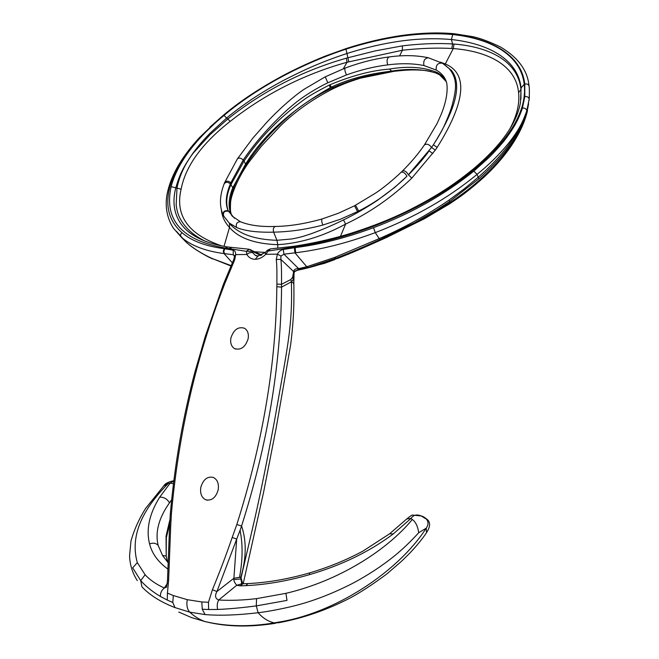 <?xml version="1.0" encoding="UTF-8"?>
<svg xmlns="http://www.w3.org/2000/svg" width="659" height="659" viewBox="0 0 659 659"><rect width="100%" height="100%" fill="white"/><g stroke="black" fill="none" stroke-linecap="round" stroke-linejoin="round"><path stroke-width="0.99" d="M230.905 338.009C233.681 329.607 238.237 326.362 244.555 328.273C247.71 330.348 248.913 333.858 248.138 338.775C245.387 347.153 240.873 350.431 234.588 348.627C231.334 346.543 230.106 343.001 230.905 338.009M200.83 487.298C203.186 479.464 207.346 476.169 213.294 477.413C217.429 479.554 219.06 483.698 218.195 489.843C215.864 497.636 211.753 500.964 205.847 499.827C201.605 497.702 199.924 493.525 200.83 487.298M170.31 513.773C175.212 459.858 183.26 416.702 194.627 373.043L205.27 336.452L222.8 286.047L223.813 286.154C196.003 357.944 178.54 433.737 171.422 513.559L170.302 513.814L169.552 526.903M167.477 580.703L169.552 526.969L170.681 526.549L168.622 580.324L167.427 593.1L173.35 595.547L187.255 599.674L201.819 601.947L208.475 602.285L212.429 589.723M232.207 537.439C226.177 554.977 219.579 572.407 212.42 589.723L216.926 591.527L236.688 539.095L232.207 537.439L236.803 524.539L241.573 526.014C246.647 540.998 246.408 558.041 240.864 577.16L242.71 583.75M276.895 284.087L281.508 284.317L281.55 287.159L276.821 286.698L276.895 284.087C276.895 275.94 277.134 266.953 276.278 259.489L277.39 254.16C278.773 251.507 280.734 249.95 283.279 249.497L294.392 247.735L294.952 252.825L283.955 254.201L283.279 249.497M509.646 129.337C516.788 116.058 519.778 103.85 518.6 92.705C516.013 64.533 486.367 51.031 453.252 48.577L445.278 63.964C473.335 75.67 458.713 113.027 437.139 147.418L433.391 144.799C451.852 115.407 464.068 86.453 451.547 70.562L449.018 68.454C453.804 74.072 455.946 80.555 455.443 87.902C455.237 91.955 454.224 97.375 452.42 104.163C451.061 109.509 448.211 116.997 443.869 126.619C441.563 131.495 438.07 137.55 433.391 144.799L431.563 147.443C429.083 144.164 426.653 143.39 424.272 145.128C418.383 153.72 411.125 162.328 402.492 170.969C404.519 170.302 406.479 171.571 408.391 174.792L431.563 147.443L435.294 150.12L411.793 178.136C391.825 197.387 369.765 212.709 345.596 224.093L340.431 236.416M444.298 64.467L449.018 68.445L442.724 63.437M389.329 56.905L389.247 56.913C387.031 58.124 386.528 60.776 387.731 64.879C374.304 66.526 360.555 69.879 346.469 74.928L327.82 82.787C318.198 87.317 305.496 95.053 296.781 101.824C289.21 107.944 286.064 110.761 277.859 118.777C264.275 132.261 252.727 146.01 243.22 160.013L244.061 160.985C254.547 145.672 264.004 134.428 278.922 120.193C287.604 112.252 295.784 105.555 303.478 100.102C307.646 96.799 316.18 91.815 329.088 85.159L329.945 84.764C351.964 75.612 371.833 70.389 389.527 69.088L391.578 71.106C373.134 73.429 353.652 76.831 331.32 87.153L329.945 84.764M224.175 183.787L224.513 182.905C226.037 180.665 228.146 180.607 230.831 182.741L243.22 160.013C240.823 157.847 238.846 157.517 237.306 159.017L252.842 138.118L266.582 122.525C277.365 110.819 292.687 96.98 304.021 89.319L325.274 76.815L345.184 68.058C344.484 69.129 344.912 71.419 346.469 74.928M387.731 64.879C401.24 63.157 413.317 63.379 423.959 65.562L436.242 70.068C442.008 73.33 445.542 77.861 446.851 83.66C447.881 92.029 446.044 102.145 441.332 114.032L437.156 123.414L424.371 144.988M221.77 245.898C188.4 234.563 174.849 215.666 181.11 189.199C185.533 166.142 201.901 143.53 230.213 121.355C264.943 94.015 303.89 74.31 347.046 62.243L343.306 68.783M224.035 246.334L229.505 227.437C224.793 222.437 222.083 216.605 221.366 209.949M446.555 82.49C444.817 78.355 441.769 75.06 437.411 72.622L446.077 81.428M240.881 221.935L240.444 221.745C236.943 221.91 235.658 223.829 236.581 227.503L229.118 222.94L223.665 215.995C222.808 212.412 224.365 210.814 228.335 211.201L230.864 213.673L229.703 209.834C228.343 203.466 229.365 196.118 232.767 187.79L245.56 164.157C263.476 135.004 291.78 109.468 330.464 87.556L331.32 87.153L333.133 87.614C319.458 93.866 306.592 101.733 294.532 111.214C277.909 125.441 265.149 138.588 256.269 150.639C237.899 174.157 226.844 195.525 230.947 213.096L231.531 215.205M234.489 218.244L228.129 210.748C225.073 203.697 225.823 194.726 230.378 183.845C227.66 181.727 225.551 181.818 224.044 184.116C219.628 195.772 219.29 205.987 223.039 214.76M204.348 240.807L199.488 238.072C189.94 232.363 183.153 225.172 179.108 216.49C177.798 213.664 176.818 209.809 176.167 204.916L176.974 188.128C179.372 175.937 184.8 164.256 193.26 153.077L210.032 134.683L227.75 119.04C263.13 90.95 302.67 70.653 346.379 58.165L347.046 62.243L402.394 50.249C420.401 48.239 436.868 47.654 451.802 48.486L452.56 43.947C437.378 43.041 420.673 43.683 402.443 45.85L402.394 50.249L399.609 55.916M346.379 58.165L375.366 50.858L402.443 45.85M236.581 227.503C244.983 231.004 257.331 232.561 273.625 232.149C272.859 229.143 273.444 227.24 275.388 226.457C289.532 226.251 305.117 223.747 322.144 218.953C321.353 220.015 321.617 222.042 322.935 225.024C306.254 229.464 289.82 231.836 273.625 232.149L276.945 240.296L292.052 238.929C299.211 237.528 302.81 236.606 311.023 233.788C321.641 229.966 332.466 225.337 343.504 219.917C354.072 214.826 365.226 208.417 376.964 200.674L394.832 187.313L406.982 176.2C392.525 190.377 374.872 202.988 358.685 211.02L357.565 211.588L354.509 205.797L375.193 193.342C382.731 188.425 391.388 181.398 401.158 172.271C403.16 171.661 405.096 172.971 406.982 176.2M411.793 178.136L408.489 174.857C417.534 165.566 424.412 157.559 429.133 150.837L432.823 153.58M439.108 74.615L436.933 72.358C423.556 67.004 407.756 65.908 389.527 69.088M436.933 72.358L437.411 72.622M204.348 240.799L193.268 235.156C198.145 238.171 202.988 240.486 207.791 242.1M245.56 164.157L244.061 160.985L230.988 184.578L232.767 187.79M230.831 182.741L230.378 183.845M520.939 99.262L520.956 89.418C517.842 60.307 487.989 46.723 454.035 44.046L452.56 43.947L451.448 39.548C487.067 43.346 517.801 58.536 521.088 87.911L520.453 102.631C516.747 123.497 501.038 145.614 473.319 168.992L474.793 168.935C510.601 138.382 527.076 110.168 524.226 84.303C520.659 53.857 489.102 38.379 452.667 34.54C436.662 33.107 419.495 33.658 401.183 36.204C383.011 38.807 364.608 43.115 345.975 49.137C303.313 63.289 258.526 86.387 223.961 115.432C194.916 139.692 177.304 163.424 171.126 186.621C163.819 219.949 181.859 240.42 225.238 248.031L229.044 248.591L231.729 247.553M454.035 44.046L453.252 48.577L451.802 48.486M437.139 147.418L435.294 150.12M277.727 248.254L277.777 244.678C254.794 243.896 238.706 238.146 229.505 227.437L229.48 223.5C238.822 234.011 254.638 239.612 276.945 240.296L277.777 244.678C300.315 243.27 322.918 236.408 345.596 224.093L343.504 219.917M293.552 283.963L293.815 283.213L291.377 281.805C292.777 327.696 287.011 348.8 274.877 418.836C267.562 458.392 260.906 491.523 254.893 518.229L240.799 578.948L241.894 583.734M440.443 62.144L445.27 63.964L444.207 64.409M294.351 271.722L297.654 270.198L295.413 270.824M336.378 258.419L338.314 258.196C353.315 252.142 359.221 249.819 386.479 237.52L424.627 218.623L449.281 204.043L449.644 202.865C411.076 226.276 373.315 244.794 336.378 258.419L332.902 259.761C320.851 264.514 309.129 267.982 297.728 270.182M240.799 578.948L240.881 577.235L233.896 578.24L239.514 577.358C242.751 560.076 242.932 544.408 240.057 530.33L241.573 526.014C267.653 443.82 280.981 364.205 281.55 287.159L291.377 281.797L290.808 279.523L292.563 277.365L293.387 273.123L293.996 273.987M293.906 275.775L293.346 279.408L291.377 281.797M426.142 70.612C412.55 69.203 404.469 70.241 394.469 71.254L391.578 71.106C408.152 68.454 422.765 69.055 435.418 72.894M438.688 74.385L436.027 73.133M294.087 272.365L294.589 271.36L297.654 270.198M449.29 204.043L458.837 197.593C466.234 192.519 482.017 179.783 491.598 169.717C506.606 154.338 522.233 133.291 527.521 110.597L520.618 129.51C516.046 138.135 511.26 145.87 501.82 157.361C488.385 173.465 470.996 188.631 449.644 202.865L449.595 201.53L436.464 210.13L415.162 222.536L379.856 239.637C364.526 246.614 349.855 252.834 335.826 258.312L308.247 267.546L297.959 269.72L297.555 268.674L300.084 269.465M294.071 272.62L293.543 271.492L280.858 259.391C281.632 264.753 281.582 277.884 281.508 284.317L290.808 279.523M239.514 577.35L240.864 577.16M240.807 578.948L233.896 579.648C233.665 580.736 234.612 582.614 236.738 585.266L241.968 583.742M242.899 583.767L240.148 585.851L236.738 585.266L218.73 600.011C215.254 598.627 214.653 595.802 216.926 591.527L233.887 578.24L233.896 579.648M241.927 583.726L241.515 582.993L241.449 583.553L242.471 583.767L248.278 583.569M406.619 519.053L389.658 533.765L393.192 533.988C369.534 551.665 341.659 565.216 309.549 574.632C287.645 580.966 266.425 584.64 245.889 585.662L240.148 585.851M169.882 519.786L166.052 536.096L166.208 556.039L167.526 562.02M167.773 562.168L162.575 555.488L158.152 545.38C155.005 532.11 158.786 517.941 169.487 502.875L171.669 499.72M529.078 86.42L529.037 86.024C528.403 84.237 526.986 83.594 524.786 84.097L524.811 96.642L522.43 108.018C521.961 109.929 518.707 118.101 516.467 122.195C513.896 127.138 510.14 132.879 505.214 139.428C502.133 143.637 491.976 154.791 488.723 157.732L473.821 171.134C444.43 194.751 411.002 213.59 373.529 227.676C345.926 237.924 319.788 244.571 295.125 247.611L294.392 247.735M335.826 258.312L334.434 257.521L306.748 266.738L294.952 252.825L295.669 252.735L295.125 247.611L289.886 247.693L268.213 251.046L265.783 254.283L265.297 252.43L257.949 256.087L255.28 259.308C251.606 259.251 248.805 257.644 246.853 254.481C248.921 252.702 250.906 252.133 252.817 252.792L252.257 251.293L246.342 251.326L229.044 248.591L224.233 248.657L224.752 248.756L223.796 251.623L224.562 253.633L232.569 254.654M234.513 255.865L233.294 254.736L233.171 250.181C234.868 250.568 235.708 252.043 235.7 254.605L246.853 254.481L246.342 251.326L249.226 249.226M233.162 250.181L224.744 248.756M234.538 256.087L233.83 259.349L234.703 259.794L235.7 254.605L234.538 256.079M222.808 286.022L223.772 283.403L224.744 283.634L223.813 286.154M168.622 580.324L167.468 580.768L166.595 587.128L164.322 588.009C156.282 584.352 149.89 579.945 145.12 574.78M167.427 593.1L167.254 600.069L160.409 596.461C160.277 592.976 161.579 590.159 164.322 588.009L167.378 583.454M167.254 600.069L172.773 602.458L174.964 607.582L189.528 612.087M208.475 602.285L208.623 609.526L202.239 609.213L205.106 614.583L189.751 612.145C187.164 609.262 186.324 605.102 187.255 599.674M208.623 609.526L217.561 609.468M205.106 614.583C219.9 615.794 237.569 615.176 258.122 612.722L256.293 605.901C242.133 607.763 229.258 608.949 217.668 609.46C216.819 605.827 217.173 602.672 218.73 600.011C230.584 600.687 243.187 600.225 256.54 598.636L285.882 593.339M240.057 530.33L236.688 539.095L233.92 577.902M255.28 259.308C258.979 259.209 262.488 257.529 265.783 254.283L277.39 254.16L280.956 256.063L280.858 259.391L276.278 259.489M293.387 273.123L293.543 271.492C294.054 269.638 295.389 268.691 297.555 268.674M280.956 256.063L283.955 254.201L298.626 268.633L306.46 266.813M256.285 605.901L286.994 600.407L285.924 593.331C338.429 581.057 386.734 550.611 412.295 519.481L410.985 518.444L393.201 533.996M421.15 515.948L412.6 515.099C412.328 514.712 410.351 516.013 406.669 519.004L410.985 518.435C413.374 514.868 416.85 514.078 421.406 516.071L427.633 519.91M278.551 622.755L274.276 622.887L277.159 622.36L279.004 622.673M412.295 519.481C415.681 521.944 417.814 526.36 418.704 532.736C410.887 541.344 402.888 549.005 394.708 555.718C381.907 566.048 367.813 575.299 352.441 583.47C334.245 592.705 316.88 599.624 300.364 604.237C288.123 607.779 267.216 611.799 258.122 612.722C262.85 618.134 268.238 621.519 274.276 622.887C249.646 627.03 226.548 626.577 204.982 621.544L206.704 621.956C227.231 626.89 250.222 627.319 275.684 623.257M178.803 612.046L191.53 617.59L204.982 621.544C199.52 619.649 194.438 616.511 189.751 612.145M230.774 265.915L212.198 258.526L230.938 265.552M160.409 596.461C152.262 591.576 145.697 586.279 140.705 580.595L145.128 574.772L137.319 562.613C130.227 537.596 140.54 511.219 168.267 483.492L170.244 483.063L159.725 497.133C149.321 513.798 145.936 529.399 149.577 543.939C152.007 553.535 158.02 561.847 167.617 568.874M173.441 483.772L170.244 483.063L173.787 480.938M296.303 245.873L295.001 246.968L289.886 247.693L291.105 246.606L270.281 248.921L267.406 250.272L268.213 251.046L270.47 248.904M524.786 84.097C521.376 53.667 488.912 38.065 452.815 34.342L454.158 33.724C438.21 32.291 420.837 32.859 402.031 35.438C383.777 38.057 365.234 42.407 346.387 48.486L326.238 55.727C319.08 58.511 304.516 64.664 289.079 72.432C263.122 85.868 241.178 100.176 223.236 115.358L200.344 137.196C183.853 155.013 173.556 172.106 169.454 188.482C165.129 206.745 169.305 221.482 181.983 232.685C191.58 240.939 205.666 246.26 224.233 248.657L223.253 251.137L224.019 253.558C205.163 251.063 190.904 245.585 181.25 237.125L186.489 242.471L176.464 231.358M223.722 115.341C258.344 86.271 303.486 63.042 346.057 48.955C364.526 42.983 382.937 38.667 401.29 36.023C419.462 33.477 436.637 32.917 452.815 34.342M295.001 246.968C351.544 239.209 425.179 210.641 474.793 168.935M232.232 262.686L224.019 253.558M233.294 254.736L234.555 256.466M174.964 607.582C160.499 601.964 149.659 595.069 141.924 586.807L140.705 580.595L132.698 567.836L137.319 562.605M256.293 605.901L256.54 598.636M230.864 213.673L231.671 215.427M228.179 210.765L230.395 212.552L231.342 214.892M334.434 257.521L378.9 238.739C403.25 228.286 426.637 215.402 449.051 200.089L449.595 201.53L478.879 178.77C506.376 154.363 522.719 130.614 527.917 107.532L528.592 103.595M529.152 99.377L529.383 95.86M524.811 96.642C527.34 96.305 528.79 97.186 529.152 99.278L528.979 100.901M295.669 252.735C320.669 249.745 347.202 243.039 375.276 232.635L379.856 239.637M418.704 532.736L426.241 528.164C428.597 524.688 428.589 521.599 426.2 518.897M279.037 622.664C303.305 618.158 326.955 609.962 349.987 598.075C360.185 592.647 372.524 584.574 386.99 573.841L401.825 561.007L409.618 553.321C416.71 545.841 422.337 538.963 426.488 532.703C430.393 526.763 430.615 522.323 427.147 519.399C424.528 517.266 422.584 516.129 421.315 515.997L421.406 516.071M426.497 532.686L426.241 528.164C398.036 571.979 334.863 613.661 277.159 622.36M431.233 71.534C421.381 69.179 406.817 69.648 393.464 71.287C375.35 73.165 356.676 77.984 337.457 85.744L333.133 87.614L333.759 88.372M212.198 258.526C201.86 253.756 193.293 248.402 186.489 242.471L186.843 242.776M168.267 483.492L163.589 486.103L145.458 508.624C138.86 519.284 134.024 530.1 130.976 541.072L129.559 556.015L129.798 559.293C130.622 566.971 133.118 574.071 137.278 580.579M228.162 247.043L227.726 246.968C213.442 244.687 201.951 240.741 193.244 235.139C176.744 225.024 170.492 207.412 175.871 187.593C179.858 173.795 183.391 167.089 192.972 153.16C199.207 144.782 203.293 140.219 210.295 132.97L226.836 117.879C233.171 112.557 241.268 106.511 251.153 99.731C260.84 93.224 271.681 86.757 283.675 80.324C305.702 69.08 321.279 62.012 346.642 53.593C365.308 47.662 383.398 43.478 400.919 41.031C418.91 38.593 435.756 38.107 451.448 39.548L452.667 34.54M522.43 108.018C524.894 107.878 526.343 108.817 526.772 110.852L529.152 99.278C529.506 92.639 529.465 88.215 529.037 86.024L529.037 86.024C527.678 70.521 518.114 57.49 500.354 46.913C488.36 41.196 478.813 37.72 471.704 36.476L454.257 33.733M449.051 200.089L464.315 188.787L478.459 177.073C503.896 154.684 520 132.607 526.772 110.852C522.76 121.948 519.844 128.612 508.937 142.822C499.571 154.297 488.937 164.824 477.042 174.38C448.441 198.071 414.527 217.486 375.276 232.635L373.529 227.676M260.849 255.494L252.257 251.293L250.667 249.58M264.844 252.875L264.72 252.413L255.19 251.796M264.63 253.072L264.72 252.413L265.033 252.694M210.468 127.072L199.619 137.443C182.938 155.45 172.427 172.88 168.103 189.759M200.344 137.196L199.619 137.443M169.454 188.482L168.02 190.097C165.121 200.995 164.931 214.892 173.416 228.22L181.25 237.125C180.146 235.584 180.393 234.11 181.983 232.685M524.226 84.303L521.088 87.911L520.956 89.418L518.6 92.705M223.961 115.432L230.213 121.355M357.557 211.588L340.357 219.266L322.935 225.032M228.03 210.295C225.609 202.783 226.597 194.216 230.988 184.578M234.703 259.794L224.744 283.634M171.422 513.559L170.681 526.549M236.803 524.539C262.867 442.453 276.203 363.175 276.821 286.698M327.82 82.787L325.274 76.815M436.242 70.068C435.723 65.076 437.741 62.786 442.304 63.19L428.366 57.77C424.569 58.363 423.103 60.966 423.959 65.562M329.088 85.159L330.464 87.556M223.335 215.386C222.643 211.844 224.241 210.295 228.129 210.748M348.784 61.757L345.975 49.137M181.11 189.199L171.126 186.621M358.685 211.02L355.555 205.246M428.647 57.835L428.366 57.77C416.686 55.257 403.646 54.977 389.247 56.913C374.987 58.733 360.3 62.448 345.184 68.058M332.902 259.761L338.314 258.204M292.563 277.365L293.346 279.408M245.889 585.662L247.908 583.586C267.768 582.605 288.329 579.047 309.582 572.91L309.639 572.893M258.171 256.087L255.173 255.255L252.817 252.792M257.521 256.17L255.181 255.255M173.35 595.547L172.773 602.458M202.239 609.213L201.819 601.947M306.748 266.738L308.247 267.546M309.565 574.632L309.59 572.902C328.512 567.325 346.288 560.059 362.936 551.097L389.658 533.765M166.2 538.708L166.052 536.096M149.577 543.93C153.069 542.579 155.936 543.065 158.152 545.388M159.733 497.133C164.05 497.1 167.304 499.011 169.487 502.875M337.457 85.744L338.207 86.354M473.821 171.134L477.042 174.38L478.879 178.77M346.387 48.486L346.057 48.955M227.726 246.968L225.238 248.031M232.314 216.267L240.444 221.745C249.415 225.386 261.063 226.96 275.388 226.457L275.553 226.449M230.461 212.668L232.297 216.243M224.637 182.592L237.306 159.017M401.207 172.23L402.492 170.969M293.675 278.082C294.309 298.354 294.046 318.552 290.611 344.986L276.039 428.688L263.592 492.248L243.196 583.759M293.815 283.213L294.087 272.464L295.471 270.824M295.57 270.8L324.558 263.328L334.879 259.539M169.684 523.699L166.323 537.835L166.208 556.039L162.575 555.488L167.765 562.275M223.78 283.395L233.83 259.349M205.04 621.561L203.936 621.289M267.406 250.272L265.297 252.43M256.425 255.865L255.173 255.255M261.837 255.041L248.954 249.209L227.701 246.977M230.395 212.552L229.703 209.834L230.947 213.104C230.419 211.852 230.288 208.376 230.568 202.667C231.021 194.586 238.846 176.044 249.16 161.892L261.697 145.853L280.652 125.655C295.553 111.157 313.256 98.735 333.767 88.38L338.215 86.362C343.8 84.055 345.736 82.853 360.284 78.207L394.222 71.287M188.383 244.052C194.43 249.357 205.962 256.013 212.75 259.003M163.597 486.095C165.047 483.591 168.449 481.803 173.811 480.732M296.105 245.906L291.105 246.614M473.319 168.992C455.188 183.647 437.667 195.945 406.018 211.663C390.177 219.233 372.5 226.622 346.931 234.538C329.311 239.629 312.391 243.41 296.179 245.889M209.9 127.162L223.236 115.358M322.144 218.953L338.388 213.252L354.509 205.797M235.93 349.155L234.588 348.627M207.428 500.206L205.847 499.827"/></g></svg>
